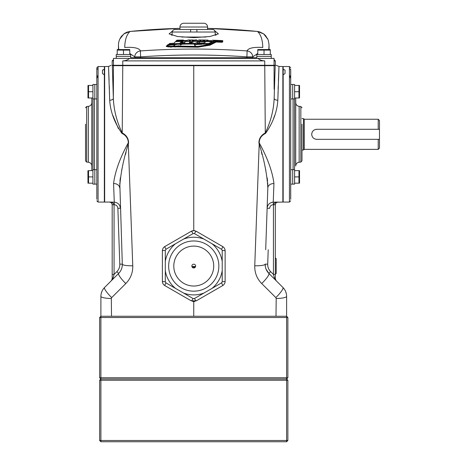 <?xml version="1.0" encoding="UTF-8"?>
<svg xmlns="http://www.w3.org/2000/svg" width="465" height="465" viewBox="0 0 465 465"><rect width="100%" height="100%" fill="white"/><g stroke="black" fill="none" stroke-linecap="round" stroke-linejoin="round"><path stroke-width="0.7" d="M379.475 139.326L379.475 148.108L378.219 149.364L378.219 139.326L379.475 139.326L379.475 129.287L378.219 129.287L378.219 119.249L304.186 119.249L304.186 149.364L303.558 149.992L303.558 118.622L301.988 118.622M315.747 139.227A5.022 5.022 0 0 0 316.735 139.326C313.683 139.035 312.009 137.361 311.713 134.304C312.009 131.258 313.677 129.584 316.735 129.287A5.022 5.022 0 0 0 315.747 129.386M378.219 129.287L316.735 129.287M311.812 133.321A5.022 5.022 0 0 0 311.812 135.298M378.219 119.249L379.475 120.505L379.475 129.287M378.219 139.326L316.735 139.326M282.854 202.072L282.854 66.542L278.994 66.448L277.826 100.248C277.094 111.705 273.013 122.748 265.585 133.385C261.446 135.414 259.319 138.547 259.191 142.784C267.503 157.891 272.42 171.469 273.943 183.518L273.24 202.176L277.768 202.066C276.629 201.996 275.815 202.874 275.321 204.687A2.511 2.511 0 0 1 277.768 202.194L282.854 202.072M276.001 316.264L276.193 298.495L275.832 297.606L261.708 283.551A11.294 2.11 -45 0 0 268.869 273.414A12.549 12.549 0 0 1 265.201 264.108C265.131 267.718 266.352 270.822 268.869 273.414L282.941 287.492C285.347 289.968 286.568 292.927 286.614 296.362L286.614 316.264L287.87 317.519L287.87 377.754L286.614 377.754L286.614 317.519L100.893 317.519L100.893 377.754L286.614 377.754L286.614 379.004L287.87 380.26L287.87 440.495L286.614 440.495L286.614 380.26L287.87 380.26M113.826 65.286L113.826 65.286A0.378 0.378 90 0 0 113.448 65.664L122.766 65.687L122.225 132.949L121.929 133.385C126.062 135.414 128.195 138.547 128.317 142.784L128.311 144.005L128.596 142.854A3.767 0.477 13.4 0 0 128.317 142.784C120.011 157.891 115.093 171.469 113.57 183.518L114.274 202.176C117.907 202.595 119.947 204.612 120.383 208.239L117.878 208.32C117.61 206.146 116.39 204.931 114.21 204.681L114.07 204.676C113.193 202.85 111.751 201.979 109.74 202.066C110.879 201.996 111.699 202.874 112.187 204.687C111.699 202.874 110.879 201.996 109.74 202.066L104.66 202.072L104.66 66.542L108.519 66.448L109.682 100.056M109.508 93.25L109.49 92.582M109.385 89.135L109.292 86.147M109.095 80.497L108.583 67.925M118.418 128.584L112.786 115.303M126.643 137.291L126.137 136.733M258.918 142.854A3.767 0.477 166.6 0 1 259.191 142.784L259.197 144.005L258.918 142.854C258.988 138.471 261.109 135.17 265.288 132.949L265.585 133.385M274.821 65.286C276.379 65.286 276.379 65.286 274.821 65.286A0.378 0.378 90 0 1 275.193 65.664C276.629 65.303 276.629 65.303 275.193 65.664L274.158 98.359L275.193 65.664L264.748 65.687L265.288 132.949C270.723 121.656 273.682 110.124 274.158 98.359A3.767 1.889 -178.7 0 0 277.826 100.248L277.832 100.056M272.066 202.322L270.932 202.682M261.429 152.241L262.045 154.554M265.3 167.819L265.881 170.556M267.143 177.735L267.573 181.245M267.718 182.943L267.828 187.837C267.026 174.218 264.149 159.605 259.197 144.005L254.756 265.788A11.294 2.04 2 0 0 265.201 264.108L265.381 266.724M128.596 142.854C128.526 138.471 126.404 135.17 122.225 132.949C116.791 121.656 113.832 110.124 113.355 98.359A3.767 1.889 -1.3 0 1 109.688 100.248C110.42 111.705 114.5 122.748 121.929 133.385L122.225 132.949L126.98 137.14M113.57 183.518A6.272 4.54 178 0 1 119.679 187.837C120.487 174.218 123.365 159.605 128.311 144.005L132.758 265.788A11.294 2.04 178 0 1 122.312 264.108C122.382 267.718 121.156 270.822 118.645 273.414L104.573 287.492C102.166 289.968 100.94 292.927 100.893 296.362L100.893 316.264L286.614 316.264L286.614 317.519L287.87 317.519M126.794 137.471L127.236 137.477M126.085 152.241L125.469 154.554M122.208 167.819L121.632 170.556M120.371 177.735L119.941 181.245M119.796 182.943L122.312 264.108A12.549 12.549 0 0 1 118.645 273.414C121.15 270.839 122.371 267.735 122.312 264.108A12.549 12.549 0 0 1 118.645 273.414L116.872 271.641A10.038 10.038 0 0 0 119.801 264.196L117.878 208.32M109.74 202.194C111.228 202.374 112.042 203.205 112.187 204.687L114.07 204.676A4.394 4.394 0 0 1 114.07 204.705L114.07 274.437L113.129 277.89L111.455 280.604L112.187 278.831A1.883 1.087 0 0 1 113.129 277.89M112.187 278.831L112.187 274.437L114.07 274.437L116.872 271.641M112.187 274.437L112.187 204.705L114.07 204.705M111.507 316.264L111.321 298.495L111.681 297.606L125.806 283.551A11.294 2.11 -135 0 1 118.645 273.414M125.806 283.551C130.613 278.587 132.932 272.664 132.758 265.788M111.681 297.606A11.294 2.133 -135 0 1 104.573 287.492L102.998 289.416M111.321 298.495A11.294 2.139 180 0 1 100.893 296.362L100.893 300.349M101.143 293.886L101.847 291.578M273.943 183.518A6.272 4.54 2 0 0 267.828 187.837L265.695 249.67M261.708 283.551C256.895 278.587 254.582 272.664 254.756 265.788M275.832 297.606A11.294 2.133 -45 0 0 282.941 287.492L284.516 289.416M276.193 298.495A11.294 2.139 0 0 0 286.614 296.362L286.614 300.349M286.37 293.886L285.667 291.578M195.579 266.538L191.935 266.538M265.381 266.707L265.195 264.254M266.073 269.159L268.869 273.414L270.642 271.641L273.437 274.437L275.321 274.437L275.321 278.831L276.059 280.604L274.379 277.89L273.437 274.437L273.437 204.705L275.321 204.705L275.321 274.437M273.304 204.681C271.124 204.931 269.898 206.146 269.636 208.32L267.125 208.239C267.567 204.612 269.607 202.595 273.24 202.176L273.437 204.676C274.315 202.85 275.762 201.979 277.768 202.066L277.768 202.194M274.379 277.89A1.883 1.087 0 0 1 275.321 278.831M277.768 202.066C276.629 201.996 275.815 202.874 275.321 204.687L273.437 204.676M273.536 118.622L274.728 115.303M278.006 93.25L278.024 92.582M278.122 89.135L278.221 86.147M278.413 80.497L278.924 67.925M265.288 132.949L264.748 65.687L266.399 65.687M268.34 65.687L269.816 65.687M273.687 65.286L273.687 65.286A0.378 0.378 90 0 1 274.059 65.664L274.129 89.361M264.748 65.687L122.766 65.687L264.748 65.687L264.719 65.286L112.327 65.286M112.693 65.286A0.378 0.378 90 0 0 112.315 65.664L113.355 98.359L113.384 89.361M278.994 66.448L276.088 65.286M122.225 132.949L122.766 65.687L121.115 65.687M119.174 65.687L117.697 65.687M112.315 65.664C110.879 65.303 110.879 65.303 112.315 65.664L113.448 65.664L113.355 98.359L112.315 65.664M275.321 257.813L276.198 258.639L276.198 273.496L275.321 274.321M268.793 49.476L269.049 45.523L269.049 49.476M118.465 49.476L118.465 45.523L118.72 49.476M171.3 35.049L172.108 34.317M216.208 35.049L215.4 34.317M113.443 59.642L112.187 60.898L113.454 60.898L113.443 58.387L129.596 58.387C127.799 59.944 125.527 60.781 122.766 60.898L122.766 65.286M112.187 60.898L112.187 65.286M129.596 58.387L274.065 58.387L274.059 65.286L264.742 65.286L264.742 60.898L122.766 60.898M274.065 59.642L275.321 60.898L275.321 65.286L274.059 65.286M275.321 60.898L274.059 60.898M257.918 58.387C259.708 59.944 261.987 60.781 264.742 60.898M130.101 31.428L126.933 32.178L124.765 33.248L121.307 36.421L119.761 39.147L123.876 33.869L130.101 31.428L179.955 28.342M207.559 28.365A626.867 626.867 0 0 1 257.407 31.451L259.58 31.847L263.684 33.887L265.515 35.573L267.747 39.147L263.638 33.869L257.407 31.451C260.784 34.305 262.58 39.641 262.789 47.459C253.518 46.936 248.269 48.093 247.043 50.923C211.517 48.436 175.997 48.436 140.471 50.923C139.244 48.093 133.996 46.936 124.719 47.459C124.922 39.67 126.718 34.334 130.107 31.451A626.867 626.867 0 0 1 179.955 28.365M214.906 30.905L218.405 33.864L209.895 36.526L193.754 37.636L177.601 36.526L169.109 33.864L172.608 30.911M183.611 44.163L183.611 43.402A611.76 611.76 0 0 0 169.324 43.809L169.62 43.466A612.091 612.091 0 0 1 173.782 43.315L175.41 41.647A613.707 613.707 0 0 1 181.693 41.49L179.839 43.146L184.006 43.065L183.611 43.402M169.324 44.541L169.324 43.809M181.321 43.117L181.693 41.49M184.006 44.158L184.006 43.065M191.371 42.995A612.091 612.091 0 0 0 189.29 43.007L189.557 42.455A612.638 612.638 0 0 1 192.295 42.443L191.371 42.995M189.557 43.001L189.557 42.455M190.086 41.379L189.714 42.129A612.963 612.963 0 0 1 192.835 42.117L194.126 41.368A613.707 613.707 0 0 1 199.375 41.397L195.143 43.321A611.76 611.76 0 0 0 184.622 43.385L185.093 41.432A613.707 613.707 0 0 1 190.086 41.379L190.086 42.129M198.671 43.007L199.375 42.699L199.375 41.397M195.143 44.082L195.143 43.321M184.622 44.146L184.622 43.385M175.625 41.641L175.846 41.216A614.12 614.12 0 0 1 179.909 41.112L180.263 40.792A614.434 614.434 0 0 0 176.171 40.897L176.927 40.17A615.143 615.143 0 0 1 183.408 40.025L183.164 40.228A614.939 614.939 0 0 0 179.025 40.316L178.682 40.624A614.637 614.637 0 0 1 182.797 40.536L181.937 41.275A613.916 613.916 0 0 0 175.625 41.432M176.171 41.211L176.171 40.897M183.408 40.56L183.408 40.025M183.164 40.763L183.164 40.228M179.025 40.618L179.025 40.316M182.797 41.077L182.797 40.536M182.797 41.838L181.937 42.577L181.937 41.275M185.489 40.699A614.434 614.434 0 0 1 186.994 40.682L186.593 40.996A614.12 614.12 0 0 0 185.093 41.019L185.489 40.699L185.489 41.013M190.243 39.949L188.587 41.182A613.916 613.916 0 0 0 182.576 41.263L183.448 40.525A614.637 614.637 0 0 1 187.261 40.472L187.924 39.967A615.143 615.143 0 0 1 190.243 39.949L190.243 40.502M184.826 42.53A612.614 612.614 0 0 0 182.576 42.565L182.576 41.263M196.84 39.944L197.119 41.025L198.788 39.955A615.143 615.143 0 0 1 201.049 39.978L199.101 41.187A613.916 613.916 0 0 0 196.096 41.164L195.823 40.112L192.341 41.164A613.916 613.916 0 0 0 189.336 41.176L191.01 39.944A615.143 615.143 0 0 1 193.271 39.938L192.004 40.827L194.963 39.938A615.143 615.143 0 0 1 196.84 39.944M201.049 40.455L201.049 39.978M199.101 41.257A613.841 613.841 0 0 1 199.845 41.269M195.823 41.373L195.823 40.112M192.341 42.117L192.341 41.164M193.271 40.443L193.271 39.938M208 40.606L208 40.1L205.861 41.28A613.916 613.916 0 0 0 203.594 41.24L205.327 40.246L203.804 40.217L202.106 41.216A613.916 613.916 0 0 0 199.845 41.193L201.816 39.99A615.143 615.143 0 0 1 208 40.1M203.804 41.118L203.804 40.217M199.845 41.495L199.845 41.193M197.02 44.088L197.02 43.326L197.515 43.001A612.091 612.091 0 0 1 203.542 43.065L205.71 41.798A613.393 613.393 0 0 0 199.508 41.711L199.996 41.402A613.707 613.707 0 0 1 212.168 41.647L208.675 43.501A611.76 611.76 0 0 0 197.02 43.326M203.542 43.065A612.091 612.091 0 0 0 199.508 43.013L199.508 41.711M196.369 44.082A610.998 610.998 0 0 1 208.518 44.256L212.168 42.309L212.168 41.647M221.915 41.885A613.841 613.841 0 0 1 222.764 41.92L221.915 42.286L221.915 41.635A614.091 614.091 0 0 0 216.144 41.397L209.994 44.524L197.968 46.535L176.415 46.169L171.73 46.192L170.911 46.593L170.312 46.209L166.592 45.971L167.51 45.128L175.357 44.594L167.749 44.669L169.243 44.134L168.568 44.547L176.276 44.483L167.749 45.221L176.276 44.646M221.915 42.286A613.44 613.44 0 0 0 216.144 42.048L216.144 41.397M216.144 42.048L209.994 45.181L209.994 44.524M209.994 45.181L197.968 47.192L197.968 46.535M197.968 47.192L176.415 46.831L176.415 46.169M176.415 46.831L175.038 46.988L175.038 46.326M175.038 46.988L174.857 46.175M174.857 46.831L171.73 46.855L171.73 46.192M171.73 46.855L170.911 47.25L170.312 46.866L170.312 46.209M170.312 46.866L168.347 46.889L168.347 46.233M168.347 46.889L167.295 46.634L167.295 45.977M167.295 46.634L166.325 46.483L166.325 45.919M166.325 46.483L166.83 45.971M167.749 45.111L167.749 44.669M169.243 44.541L169.243 44.134M166.691 45.872L168.068 45.448L167.749 45.233L168.068 45.431L166.691 45.861L170.975 46.361L174.718 46.064L173.881 45.372L174.23 45.332L175.264 46.186L178.926 45.779L177.438 46.058L197.887 46.419L209.727 44.437L215.929 41.292A614.184 614.184 0 0 1 221.706 41.53L222.148 41.339A614.393 614.393 0 0 1 222.561 41.356L221.915 41.635M210.662 41.187A614.12 614.12 0 0 0 209.233 41.153L209.796 40.85A614.434 614.434 0 0 1 211.238 40.891L210.662 41.187M209.796 41.164L209.796 40.85M212.552 41.449L212.552 42.117L214.691 41.054L214.691 40.391L212.552 41.449L206.605 41.298L207.867 40.6L211.61 40.699L212.552 40.223A615.143 615.143 0 0 1 222.764 40.624L222.561 40.711A615.044 615.044 0 0 0 214.691 40.391M222.764 41.92L222.764 40.624M214.691 41.054A614.381 614.381 0 0 1 222.119 41.35M222.561 41.356L222.561 40.711M174.23 45.349L173.881 45.39L174.718 46.076M177.438 46.07L178.926 45.791M212.168 42.309L212.552 42.117M194.661 44.512L201.636 44.378L194.661 44.495L195.445 45.866L195.091 45.884L195.445 45.878M194.236 44.408L195.091 45.895L194.236 44.39L199.683 44.367L195.445 44.146L196.916 43.786L196.294 44.082L201.636 44.367M195.765 44.082L199.683 44.378M180.071 45.093L182.518 44.181A610.998 610.998 0 0 1 195.713 44.082M170.393 44.524A610.998 610.998 0 0 1 182.048 44.192M208.675 43.501L208.675 44.169M196.916 44.442L196.585 44.663M166.83 46.128L167.51 45.785M129.758 53.446L134.74 56.858L140.657 56.858L140.657 57.759L256.814 57.759M257.755 53.446L252.774 56.858A6.272 5.952 14 0 0 247.043 50.923A6.272 0.337 94 0 1 246.857 56.858C211.453 54.393 176.055 54.393 140.657 56.858A6.272 0.337 86 0 1 140.471 50.923A6.272 5.952 166 0 0 134.74 56.858L134.74 57.759L130.7 57.759M166.354 46.465L167.295 46.465M170.312 46.465L170.713 46.465M171.172 46.465L171.73 46.465M182.518 44.169L180.071 45.082L182.518 44.169M207.559 29.522L207.559 27.017A3.767 3.767 0 0 0 203.792 23.25L183.716 23.25L203.792 23.25M177.444 29.522L174.881 29.522L179.955 29.522L179.955 27.017A3.767 3.767 0 0 1 183.716 23.25M181.722 37.055L205.797 37.055M215.4 35.323L215.173 32.033C215.016 30.504 214.167 29.667 212.633 29.522L213.58 29.702M172.108 35.323L172.108 32.033L196.893 32.033L196.893 29.522L190.621 29.522L190.621 32.033L190.621 29.522L179.955 29.522M172.387 31.544L172.341 32.033C172.498 30.504 173.34 29.667 174.881 29.522L174.387 29.574M214.423 30.254L215.173 31.946M210.07 29.522L212.633 29.522L210.07 29.522M215.173 32.033L196.893 32.033L196.893 29.522L212.633 29.522M174.881 29.522L190.621 29.522M195.056 230.791A5.022 5.022 0 0 0 193.754 230.617L196.265 231.291L222.619 246.508C224.229 247.514 225.066 248.961 225.13 250.856L225.13 281.284C225.066 283.179 224.229 284.632 222.619 285.632L196.265 300.843L191.249 300.843L164.895 285.632C163.285 284.627 162.448 283.173 162.384 281.284L162.384 250.856C162.448 248.955 163.285 247.508 164.895 246.508L191.249 231.291L193.754 230.617A5.022 5.022 0 0 0 191.249 231.291A3.767 0.482 -120 0 1 193.109 233.575L165.941 249.263L165.296 250.385L165.296 270.682A28.83 28.83 0 0 0 175.526 288.41L193.109 298.559L194.405 298.559L211.982 288.41A28.83 28.83 0 0 0 222.218 270.682L222.218 261.452A28.83 28.83 0 0 0 211.982 243.73L203.99 239.115A28.83 28.83 0 0 0 183.524 239.115M222.218 261.452L222.218 250.385L221.573 249.263L211.982 243.73M211.982 288.41L221.573 282.871L222.218 281.755A3.767 0.482 -0 0 0 225.13 281.284L225.13 250.856A5.022 5.022 0 0 0 222.619 246.508A3.767 0.482 -60 0 1 221.573 249.263M165.296 270.682L165.296 281.755A3.767 0.482 0 0 1 162.384 281.284A5.022 5.022 0 0 0 164.895 285.632A3.767 0.482 -60 0 1 165.941 282.871L175.526 288.41M165.296 281.755L165.941 282.871M163.854 247.299A5.022 5.022 0 0 0 162.384 250.856A3.767 0.482 0 0 1 165.296 250.385M164.895 246.508A3.767 0.482 60 0 0 165.941 249.263M175.526 243.73A28.83 28.83 0 0 0 165.296 261.452M191.249 300.843A3.767 0.482 -60 0 0 193.109 298.559M223.653 284.836A5.022 5.022 0 0 0 224.955 282.581M194.405 298.559A3.767 0.482 -120 0 0 196.265 300.843L222.619 285.632A3.767 0.482 60 0 0 221.573 282.871M192.452 301.343A5.022 5.022 0 0 0 195.056 301.343M203.99 239.115L194.405 233.575A3.767 0.482 -60 0 1 196.265 231.291M194.405 233.575L193.109 233.575M183.524 293.026A28.83 28.83 0 0 0 203.99 293.026M222.218 250.385A3.767 0.482 0 0 1 225.13 250.856M195.637 266.067A1.883 1.883 0 0 1 193.754 267.95A1.883 1.883 0 0 1 191.871 266.067A1.883 1.883 0 0 1 193.754 264.184A1.883 1.883 0 0 1 195.637 266.067M213.72 266.067A19.966 19.966 0 0 1 193.754 286.033A19.966 19.966 0 0 1 173.794 266.067A19.966 19.966 0 0 1 193.754 246.101A19.966 19.966 0 0 1 213.72 266.067M168.656 266.067A25.098 25.098 0 0 1 193.754 240.969A25.098 25.098 0 0 1 218.852 266.067A25.098 25.098 0 0 1 193.754 291.166A25.098 25.098 0 0 1 168.656 266.067A25.098 25.098 0 0 0 193.754 291.166A25.098 25.098 0 0 0 218.852 266.067M117.209 49.552L129.758 49.552M129.758 54.498L129.758 50.11L117.209 50.11L117.209 54.498M130.694 54.498L130.717 56.381L116.238 56.381L116.238 54.498L130.717 54.498L130.712 55.44M123.481 50.11L123.481 54.498M116.267 56.381L116.267 58.387M130.7 56.381L130.7 58.387M257.755 49.552L270.305 49.552M270.305 54.498L270.305 50.11L257.755 50.11L257.755 54.498M271.24 54.498L271.264 56.381L256.785 56.381L256.785 54.498L271.264 54.498L271.258 55.44M264.027 50.11L264.027 54.498M256.814 56.381L256.814 58.387M271.246 56.381L271.246 58.387M299.53 85.438L299.53 97.987M294.583 97.987L298.972 97.987L298.972 91.715L294.583 91.715M292.7 84.496L290.695 84.496L290.695 98.929L292.7 98.929M293.642 98.94L294.583 98.929L292.7 98.952L292.7 84.467L294.583 84.467L294.583 98.929M298.972 91.715L298.972 85.438L294.583 85.438M299.53 170.626L299.53 183.175M294.583 183.175L298.972 183.175L298.972 170.626L294.583 170.626M294.583 184.111L292.7 184.134L292.7 169.649L294.583 169.649L294.583 184.134L293.642 184.123M298.972 176.898L294.583 176.898M292.7 169.684L290.695 169.684M292.7 184.111L290.695 184.111M283.168 201.333L282.854 201.333M282.854 67.274L283.168 67.274L283.168 134.304M104.346 134.304L104.346 67.274L104.66 67.274M104.346 201.333L104.66 201.333M87.978 97.987L87.978 85.438M92.924 85.438L88.542 85.438L88.542 97.987L92.924 97.987M94.808 84.496L96.819 84.496L96.819 78.463M93.866 98.94L94.808 98.952L94.808 84.467L92.924 84.467L92.924 98.952L96.819 98.929L96.819 108.857M88.542 91.715L92.924 91.715M87.978 183.175L87.908 170.748M92.924 170.626L88.542 170.626L88.542 183.175L92.924 183.175M94.808 169.684L96.819 169.684L96.819 184.111L92.924 184.134L92.924 169.649L94.808 169.649L94.808 184.134L93.866 184.123M88.542 176.898L92.924 176.898M301.988 107.77L300.843 106.52L300.843 162.093L301.988 160.844L301.988 124.149M295.717 146.429L295.717 165.993C295.897 163.854 297.042 162.605 299.152 162.239L299.152 106.375C297.042 106.008 295.897 104.759 295.717 102.62M295.717 149.992L295.717 97.987M290.695 75.754L290.695 78.364L289.439 75.76A1.256 1.087 0 0 1 290.695 76.847L290.695 69.68M283.168 67.274L283.168 69.279L285.045 70.151L285.045 73.517L283.168 74.842L283.168 202.072L289.439 202.072L290.695 200.816M283.168 69.279L283.168 78.777M290.695 199.299L290.695 76.847M283.168 66.542L289.439 66.542L289.439 68.779A1.256 1.215 -0 0 1 290.695 69.994M289.439 202.072L289.439 68.779L290.695 69.314M290.695 78.463L290.695 84.496M295.717 112.768L295.717 114.059M295.717 113.443L295.717 113.094L295.717 113.443M295.717 111.815L295.717 112.693L295.717 111.815M295.717 113.983L295.717 113.57M295.717 111.513L295.717 111.885L295.717 111.513M295.717 112.199L295.717 111.6L295.717 112.199M85.525 124.149L85.525 160.844L86.67 162.093L88.362 162.239L88.362 106.375C90.472 106.008 91.617 104.759 91.797 102.62M91.797 114.065L91.797 115.355M91.797 117.017L91.797 117.86M91.797 97.987L91.797 170.626M96.819 75.754L96.819 69.68M96.819 69.314L96.819 69.994A1.256 1.215 180 0 1 98.074 68.779L98.074 66.542L96.819 67.797L96.819 69.314L98.074 68.779L98.074 75.76A1.256 1.087 180 0 0 96.819 76.847L96.819 78.364L98.074 75.76L98.074 202.072L104.346 202.072L104.346 74.842L102.463 73.517L102.463 70.151L104.346 69.279L104.346 67.274M96.819 78.364L96.819 199.299M96.819 69.994L96.819 76.847M104.346 78.777L104.346 69.279M99.638 380.26L100.893 380.26L100.893 440.495L99.638 440.495L99.638 380.26L100.893 379.004L286.614 379.004L100.893 379.004L99.638 377.754L99.638 317.519L100.893 317.519L100.893 316.264L99.638 317.519M287.87 377.754L286.614 379.004L286.614 380.26L100.893 380.26L100.893 377.754L99.638 377.754M100.893 440.495L286.614 440.495L286.614 441.75L100.893 441.75L100.893 440.495M100.893 441.75L99.638 440.495M287.87 440.495L286.614 441.75M268.206 249.757L267.706 264.196A10.038 10.038 0 0 0 270.642 271.641M109.74 202.066L114.274 202.176L114.21 204.681M122.312 264.108L119.801 264.196M195.323 267.108L192.185 267.108M267.706 264.196L265.201 264.108M193.754 65.286L193.754 230.617M193.754 301.518L193.754 316.264M122.795 65.286L122.766 65.687M113.454 60.898L113.454 65.286M246.886 58.387L246.857 56.858L252.774 56.858L252.774 57.759A0.628 0.628 90 0 0 253.396 58.387M140.622 58.387L140.657 57.759L134.74 57.759A0.628 0.628 90 0 1 134.112 58.387M179.955 27.017L207.559 27.017M222.218 281.755L222.218 270.682M294.525 169.649L294.525 98.952M293.072 98.946L293.072 169.649M92.988 98.952L92.988 169.649M94.436 169.649L94.436 98.946M85.525 107.77L86.67 106.52L86.67 162.093M304.186 119.249L303.558 118.622M378.219 149.364L304.186 149.364M303.558 149.992L301.988 149.992M111.995 279.791L111.455 280.604M276.059 280.604L275.513 279.791M111.036 65.396L108.519 66.448M118.465 45.523C118.343 41.926 119.755 39.083 120.115 38.456M207.559 28.342L257.412 31.428M269.049 45.523C268.7 41.664 268.154 39.31 267.398 38.456M300.843 162.093L299.152 162.239M300.843 106.52L299.152 106.375M283.168 69.68L284.289 69.68M289.439 66.542L290.695 67.797M86.67 106.52L88.362 106.375M88.362 162.239C90.472 162.605 91.617 163.854 91.797 165.993M104.346 69.68L103.224 69.68M98.074 202.072L96.819 200.816M104.346 66.542L98.074 66.542"/></g></svg>
